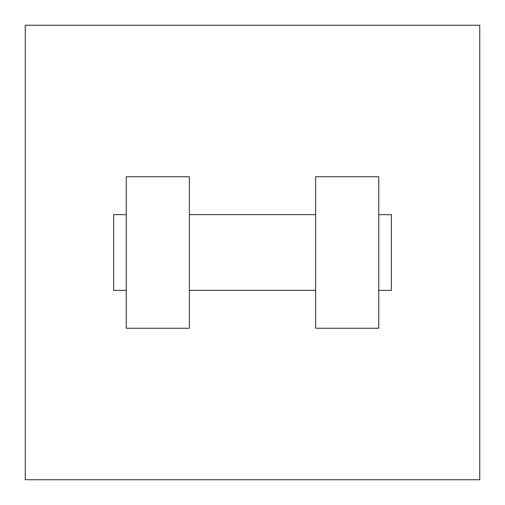<?xml version="1.0" encoding="UTF-8"?>
<svg xmlns="http://www.w3.org/2000/svg" width="505" height="505" viewBox="0 0 505 505"><rect width="100%" height="100%" fill="white"/><g stroke="black" fill="none" stroke-linecap="round" stroke-linejoin="round"><path stroke-width="0.76" d="M479.75 25.25L479.75 479.75L25.25 479.75L25.25 25.25L479.75 25.25M315.625 176.75L315.625 328.25L378.75 328.25L378.75 176.75L315.625 176.75M189.375 328.25L189.375 176.75L126.25 176.75L126.25 328.25L189.375 328.25M378.75 290.375L391.375 290.375L391.375 214.625L378.75 214.625M126.25 214.625L113.625 214.625L113.625 290.375L126.25 290.375M315.625 214.625L189.375 214.625M315.625 290.375L189.375 290.375"/></g></svg>
